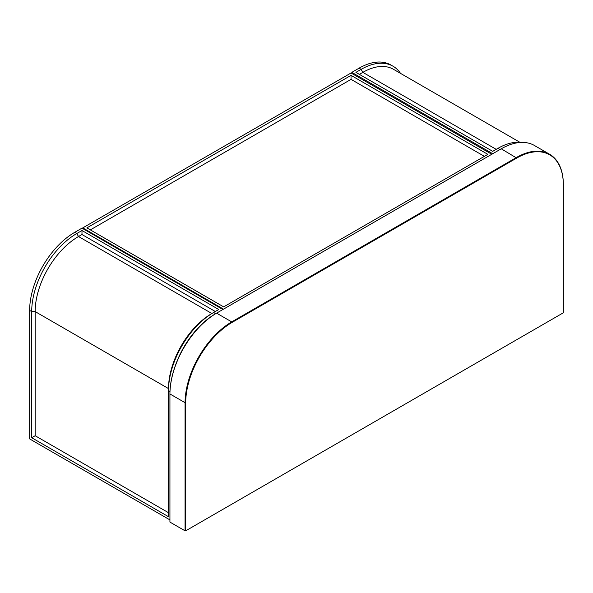 <?xml version="1.0" encoding="UTF-8"?>
<svg xmlns="http://www.w3.org/2000/svg" width="593" height="593" viewBox="0 0 593 593"><rect width="100%" height="100%" fill="white"/><g stroke="black" fill="none" stroke-linecap="round" stroke-linejoin="round"><path stroke-width="0.89" d="M400.527 73.376A63.755 36.81 120 0 0 392.996 66.201A63.755 36.81 120 0 0 361.122 69.359L355.926 72.361L492.739 151.348L497.935 148.346A63.755 36.81 120 0 1 521.432 142.409M392.996 66.201L390.95 65.015A63.755 36.81 120 0 0 359.076 68.173L351.827 72.361L351.827 73.45M492.739 153.713L351.827 72.361M519.831 142.253L393.507 69.322A61.301 35.395 120 0 0 362.857 72.361L359.388 74.362M35.165 435.729L31.696 437.73L168.516 516.718L168.516 390.587A63.755 36.81 -60 0 1 213.591 312.511L218.795 309.509L81.982 230.521L81.982 234.524L78.513 236.525A61.301 35.395 120 0 0 35.165 311.599L35.165 435.729L168.516 512.715M31.696 437.73L31.696 311.599A63.755 36.81 -60 0 1 76.779 233.523L81.982 230.521M169.932 519.905L29.65 438.916L29.65 310.421A63.755 36.81 -60 0 1 74.733 232.337L81.982 228.149L222.894 309.509M175.647 364.821A63.755 36.81 -60 0 1 215.644 313.697L216.549 313.171M29.65 310.421L31.696 311.599L35.165 311.599L168.516 388.585L168.516 390.587L168.516 388.585A61.301 35.395 -60 0 1 211.857 313.512L213.591 312.511L215.644 313.697M215.326 311.51L81.982 234.524M491.79 154.262L351.034 72.998L82.768 227.882L223.524 309.146M82.768 227.882L82.768 228.609M351.034 75.363L86.867 227.882L223.68 306.87L487.854 154.35L351.034 75.363L351.034 79.366L90.336 229.884M484.385 156.352L351.034 79.366M185.691 403.055L169.932 393.96A65.979 38.093 -60 0 1 216.586 313.148L216.905 312.963A66.423 38.352 120 0 0 169.932 394.323L169.932 522.085L185.06 530.824L185.06 403.055A66.423 38.352 -60 0 1 232.033 321.702L516.377 157.538A66.423 38.352 -60 0 1 549.592 154.247A66.423 38.352 -60 0 1 563.35 184.653L563.35 185.016A65.979 38.093 120 0 0 516.696 158.079L232.352 322.251A65.979 38.093 120 0 0 185.691 403.055L185.691 530.824L563.35 312.785L563.35 185.016M185.691 530.824L185.06 530.824M549.592 154.247L534.463 145.507A66.423 38.352 120 0 0 501.248 148.799L216.586 313.148L232.352 322.251M496.208 149.347L362.857 72.361L361.122 69.359L359.076 68.173M499.988 149.525L497.935 148.346M168.516 390.587L169.983 391.439M74.733 232.337L76.779 233.523L78.513 236.525L211.857 313.512L213.591 312.511M516.696 158.079L501.248 148.799"/></g></svg>
